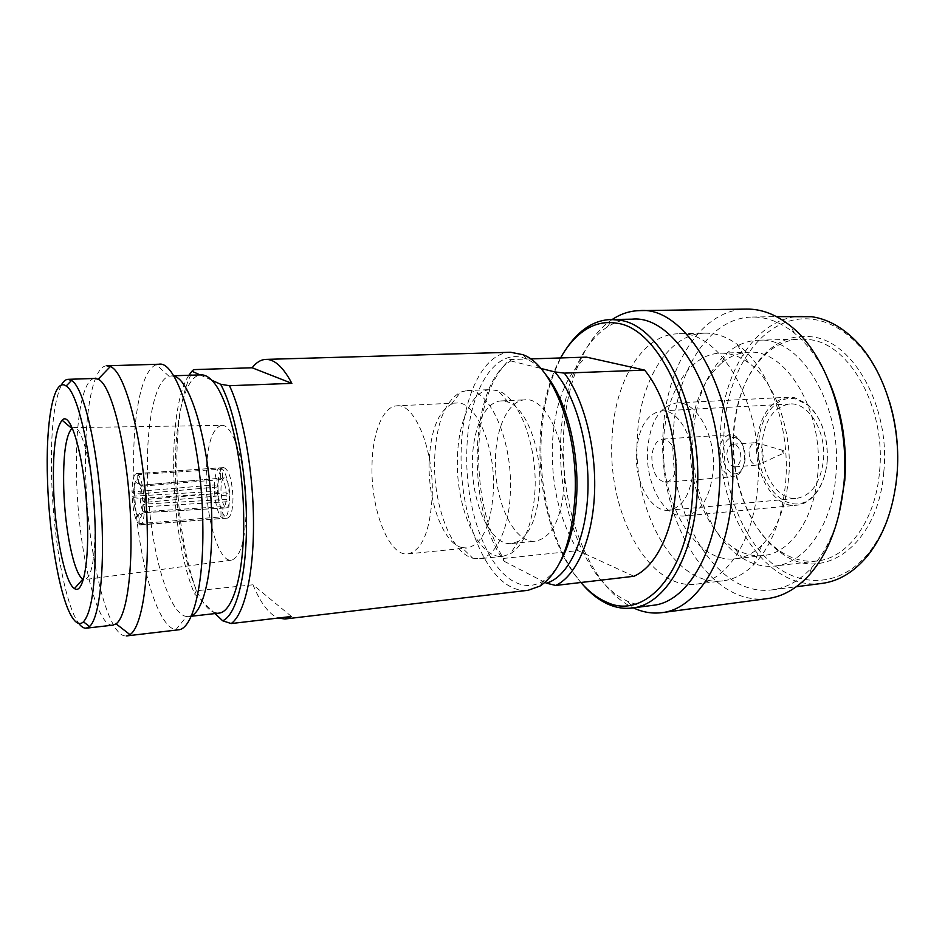 <?xml version="1.0" encoding="UTF-8"?>
<svg xmlns="http://www.w3.org/2000/svg" width="945" height="945" viewBox="0 0 945 945"><rect width="100%" height="100%" fill="white"/><g stroke="black" fill="none" stroke-linecap="round" stroke-linejoin="round"><path stroke-width="0.71" stroke-dasharray="4.72 3.54" d="M509.792 359.572L510.796 360.919C468.625 385.17 465.838 509.65 504.205 561.295L503.283 558.46C486.226 528.326 478.016 492.109 478.654 449.785C480.332 407.555 490.715 377.492 509.792 359.572L530.464 358.911M503.283 558.46L577.95 550.604C559.865 521.451 551.325 486.262 552.329 445.036C554.455 403.917 565.807 374.61 586.384 357.127M580.88 582.498C553.782 551.596 537.977 494.2 540.138 440.866C541.461 408.453 548.265 380.811 560.574 357.954M582.51 584.329C554.963 552.731 538.945 494.448 541.154 440.276C542.654 404.212 550.711 374.185 565.323 350.229M895.718 486.013C891.359 513.537 882.252 535.945 868.396 553.25C839.573 588.534 797.627 588.144 767.848 559.629C737.927 530.995 721.094 478.737 724.165 429.349C727.284 366.424 766.064 312.382 813.421 319.41C827.123 321.335 840.199 327.939 852.673 339.208C868.916 354.304 881.189 375.153 889.528 401.743M883.811 471.732C890.568 406.976 853.063 340.968 812.109 336.869C795.265 334.636 780.133 339.68 766.714 351.989C747.389 371.09 736.438 397.739 733.875 431.924C730.414 480.072 749.834 531.87 781.491 553.168C821.678 583.975 878.307 546.198 883.811 471.732M879.571 471.366C886.126 408.228 849.685 343.791 809.759 339.657L800.687 339.054C787.681 339.598 775.951 344.689 765.485 354.316C746.597 372.956 735.895 399.014 733.391 432.467C730.001 479.587 749.019 530.287 779.92 551.041C791.686 559.038 804.041 562.358 816.988 560.999C847.63 558.2 875.661 520.86 879.571 471.366M827.288 460.806C828.245 436.33 821.666 417.69 807.55 404.897L795.725 399.014C777.203 394.549 760.17 415.552 758.705 442.343C754.287 484.525 790.752 521.817 814.153 494.861C821.583 486.557 825.954 475.205 827.288 460.806M827.135 461.148C828.115 435.999 821.359 416.863 806.876 403.751L794.757 397.715L788.567 397.207C770.376 400.361 759.792 415.363 756.839 442.189C753.98 474.567 774.179 508.091 796.493 505.244C802.801 504.606 808.518 501.559 813.657 496.09C821.288 487.585 825.776 475.937 827.135 461.148M734.997 437.547L737.643 438.787C742.864 442.981 745.369 449.655 745.144 458.809C744.684 464.456 742.983 468.696 740.053 471.543C732.529 479.139 721.437 466.523 722.748 452.336C724.071 441.752 728.158 436.814 734.997 437.547M732.942 434.96L735.978 436.389C742.002 441.197 744.884 448.899 744.636 459.483C744.093 466.003 742.132 470.893 738.754 474.166L733.367 476.682C724.012 475.288 719.18 467.066 718.885 452.005C719.972 441.658 723.764 435.881 730.284 434.688L732.942 434.96M676.455 464.621C675.415 475.17 671.86 481.04 665.788 482.21C656.858 480.733 652.204 472.264 651.826 456.813C652.806 446.182 656.409 440.276 662.622 439.082C671.458 440.571 676.077 449.088 676.455 464.621M783.535 453.234L782.436 451.663L783.334 450.552L784.185 452.135L783.535 453.234L757.878 464.94C760.89 463.806 762.65 460.794 763.17 455.903C763.135 448.568 760.819 444.174 756.248 442.721L755.315 442.685C751.759 443.323 749.68 446.406 749.066 451.934C749.22 459.979 751.854 464.373 756.957 465.105L757.878 464.94M733.06 444.209C729.564 444.859 727.508 447.965 726.918 453.541C727.083 461.656 729.682 466.098 734.726 466.842C738.175 466.204 740.207 463.109 740.821 457.569C740.656 449.418 738.069 444.977 733.06 444.209L755.315 442.685M668.836 510.253C650.963 512.592 634.438 481.655 636.481 451.934C638.643 427.364 646.994 413.686 661.547 410.898C678.545 408.89 695.567 439.519 693.24 469.948C690.736 494.117 682.609 507.559 668.836 510.253L796.647 498.358C777.215 500.815 759.52 471.567 762.048 443.24C764.659 419.828 773.884 406.752 789.725 403.987C808.199 401.979 826.32 430.896 823.497 459.79C820.567 482.765 811.613 495.617 796.647 498.358M684.995 515.946C664.229 518.663 645.187 483.45 647.573 449.702C650.077 421.706 659.787 406.114 676.703 402.913C696.3 400.645 715.991 435.444 713.227 470.102C710.274 497.578 700.871 512.851 684.995 515.946L796.493 505.244M677.955 333.798C641.69 334.317 614.167 382.843 612.029 438.657C607.222 512.013 648.424 590.767 696.335 584.128C726.634 581.411 754.334 539.89 757.819 483.97C764.529 406.137 720.114 329.368 677.955 333.798L704.757 333.16C715.519 332.912 726.162 336.503 736.698 343.968C767.907 365.231 790.386 425.604 785.708 481.584C782.306 519.006 771.392 546.978 752.964 565.488C743.632 574.406 733.627 579.521 722.949 580.844C674.151 587.601 632.264 509.721 637.343 437.051C639.647 381.756 667.832 333.703 704.757 333.16M761.729 545.336C753.626 553.179 744.884 557.656 735.482 558.755C694.788 564.283 659.22 499.881 663.709 439.177C665.8 393.203 689.708 353.808 720.397 353.182C729.847 352.898 739.155 356.041 748.31 362.62C774.333 380.705 792.666 430.129 788.839 475.949C786.063 506.614 777.026 529.743 761.729 545.336L752.964 565.488M721.177 363.412C703.056 380.055 692.85 404.72 690.535 437.44C687.535 482.493 706.021 531.055 734.773 548.513C743.987 554.219 753.519 556.558 763.383 555.542C790.256 553.25 814.625 518.935 817.815 473.528C823.851 410.662 785.697 348.492 748.452 352.284C738.553 352.721 729.457 356.419 721.177 363.412L727.154 352.934C736.616 344.901 747.034 340.649 758.422 340.212C799.99 336.101 842.822 405.098 835.912 475.075C832.238 525.467 804.904 563.35 775.006 566.031L816.988 560.999M734.773 548.513L742.215 558.011C710.144 538.319 689.779 484.738 693.098 435.054C695.638 398.967 706.99 371.598 727.154 352.934M742.215 558.011C752.74 564.578 763.666 567.26 775.006 566.031M829.131 381.615C819.858 360.683 808.27 344.523 794.402 333.136C780.664 322.162 766.608 316.799 752.232 317.047C709.022 317.496 676.171 371.066 673.36 432.019C667.3 511.93 715.318 597.854 772.266 589.845C786.512 588.003 799.635 580.643 811.637 567.78C823.697 554.491 832.793 536.807 838.912 514.741M821.996 583.408C763.383 591.653 714.066 507.571 720.645 429.077C723.775 369.212 757.902 316.622 802.376 316.162M767.742 598.563C707.403 607.103 656.881 515.781 663.177 431.215C666.06 366.589 700.623 309.464 746.491 309.086M612.206 319.516C583.573 338.475 565.358 385.914 563.421 437.381C559.901 509.26 589.538 587.542 633.374 607.859M653.03 605.308C644.348 606.371 635.796 604.977 627.374 601.126C585.841 582.581 557.361 507.784 560.716 439.059C562.547 389.777 580.017 344.571 607.245 327.053C615.018 322.021 623.275 319.386 632.016 319.174M633.882 576.273L577.95 550.604M510.796 360.919L540.847 368.432M544.993 582.427L504.205 561.295M495.499 457.947C496.243 426.455 508.871 400.255 525.172 399.806C545.466 397.172 566.705 440.961 564.295 484.466C561.566 518.734 551.974 537.634 535.543 541.154C513.796 544.131 493.585 499.846 495.499 457.947M518.403 541.367L511.753 543.529C490.502 546.458 470.669 501.748 472.441 459.518C473.102 427.754 485.364 401.353 501.287 400.916L508.174 402.097C525.94 407.862 541.579 448.19 539.725 486.415C537.953 514.966 530.842 533.287 518.403 541.367L510.241 553.924C524.676 544.722 532.945 523.329 535.024 489.723C537.185 444.658 518.793 397.243 498.263 390.864L490.679 389.588C472.181 390.037 458.112 421.116 457.439 458.183C455.49 507.359 478.276 559.7 502.929 556.286L510.241 553.924M397.018 405.818C414.654 403.208 433.802 449.359 432.243 494.979C430.294 530.889 422.167 550.533 407.886 553.912C388.974 556.617 370.889 510.04 371.999 466.334C372.236 433.448 382.831 406.161 397.018 405.818L456.376 403.031L451.356 404.2C437.795 412.008 430.388 431.428 429.136 462.459C427.908 501.382 443.359 543.34 461.892 547.58L472.795 558.212C450.978 552.896 433.141 504.5 434.594 459.719C436.035 423.974 444.705 401.436 460.593 392.08L466.842 390.604C489.014 387.58 512.781 439.791 510.371 491.707C509.32 529.448 495.334 557.739 479.186 558.767L502.929 556.286M472.795 558.212L479.186 558.767M461.892 547.58L467.019 548.005C482.328 544.556 491.152 525.255 493.479 490.101C495.44 445.461 475.288 400.408 456.376 403.031M142.6 485.116L142.494 485.128C139.482 485.068 137.734 483.497 137.261 480.391L137.119 473.717L136.399 473.587C133.635 474.508 132.182 480.639 132.028 491.955L133.777 493.408L139.978 493.904L217.492 486.982L214.48 484.939L214.539 491.376C215.318 503.496 217.48 512.013 221.024 516.915L223.788 518.439C226.93 517.647 228.773 512.025 229.316 501.582L144.514 506.815L142.825 505.374C142.435 504.689 143.734 504.217 146.735 503.968L226.162 499.397L229.316 501.582L229.363 498.31L229.269 494.956L226.103 492.806L146.64 499.444C143.675 499.763 142.376 500.271 142.742 500.98L144.431 502.397L229.269 494.956C228.442 482.363 226.209 473.74 222.571 469.086L138.194 474.567L138.336 481.253C138.785 484.348 140.545 485.931 143.628 486.025L222.654 479.434L222.571 469.086L220.598 467.846L220.693 478.146L142.459 485.104C141.065 485.494 140.262 488.423 140.073 493.892M144.254 512.651L140.734 514.21L144.148 512.651L222.937 508.115C224.65 507.737 225.725 504.831 226.162 499.397L226.103 492.806C225.571 486.628 224.426 482.174 222.654 479.434L220.74 478.146C218.968 478.595 217.905 481.548 217.492 486.982L217.551 493.455L140.167 498.358L133.859 497.708L132.123 496.255C132.891 509.556 134.899 518.71 138.147 523.731L138.171 515.828C139.045 513.348 140.663 511.966 143.026 511.682L220.929 506.721L221.024 516.915L138.147 523.731M545.56 374.362C539.5 366.991 533.204 361.9 526.672 359.124C494.814 344.996 467.657 392.659 466.818 451.403C464.893 506.626 485.47 566.74 514.068 581.659C523.837 586.904 533.476 586.739 542.973 581.175C549.033 577.466 554.514 571.524 559.44 563.338M510.631 352.272C482.741 352.745 462.14 398.14 461.172 450.907C459.235 508.233 480.426 570.662 510.005 586.396C515.982 589.668 522.018 590.968 528.101 590.294M61.283 385.147C53.57 402.346 50.368 433.944 51.68 479.954C53.463 539.359 65.252 605.178 78.577 623.133L78.778 623.405M291.473 616.483L252.988 584.79L196.347 590.743C184.381 556.534 177.884 516.041 176.833 469.24C176.408 422.533 182.007 389.328 193.619 369.625M252.988 584.79C260.548 603.005 268.912 614.096 278.09 618.054M200.045 374.893L211.668 380.173M217.976 487.856C218.85 505.894 221.969 515.982 227.355 518.143C230.923 517.057 232.801 510.347 232.99 498.039C232.092 479.812 228.973 469.653 223.646 467.574C219.996 468.755 218.106 475.512 217.976 487.856M132.123 496.255L214.539 491.376L217.551 493.455C218.071 499.503 219.193 503.921 220.929 506.721L222.89 508.115L222.973 518.344L139.234 524.711L139.092 518.108L140.734 514.222M144.431 502.397C143.605 488.565 141.526 479.292 138.194 474.567M139.234 524.711L140.167 524.947C142.872 524.097 144.313 518.061 144.514 506.815M137.119 473.717L220.067 467.81C216.83 468.661 214.976 474.378 214.48 484.939L132.028 491.955M226.516 507.831C228.631 507.181 229.741 503.201 229.848 495.912C229.328 485.139 227.473 479.139 224.308 477.898C222.158 478.583 221.047 482.576 220.965 489.888C221.484 500.59 223.327 506.567 226.516 507.831L144.479 512.662C145.837 512.273 146.629 509.379 146.829 503.957M221.354 425.38C211.467 428.735 206.412 446.89 206.187 479.859C206.258 519.561 218.968 562.133 231.253 560.22C240.632 557.515 245.629 539.784 246.232 507.028C246.385 465.542 232.919 423.147 221.354 425.38L73.734 427.601C82.439 425.073 93.945 473.244 94.937 520.222C95.327 557.231 91.984 577.017 84.885 579.592L83.361 579.309M72.257 428.109L73.734 427.601M112.951 625.141C96.213 627.764 78.234 549.364 76.592 478.324C74.82 424.399 82.191 378.543 94.831 378.437M106.809 365.786C92.326 365.916 83.869 416.497 85.735 475.441C87.412 552.908 107.506 638.785 126.642 635.914M173.526 375.791L168.978 376.216C154.921 380.209 146.31 423.502 147.444 473.693C148.27 540.587 167.064 614.262 186.626 616.506L175.805 629.748C154.791 626.417 134.816 545.478 133.741 472.335C132.406 417.418 141.325 369.613 156.338 364.699L158.866 364.238M175.805 629.748L178.369 629.831M186.626 616.506L191.398 615.786M171.08 375.874L173.809 376.24M188.882 375.271C165.812 409.48 169.876 537.611 194.753 594.181L202.75 601.811C206.412 607.375 210.133 610.931 213.936 612.466L202.75 601.811C187.405 578.765 176.148 522.833 175.522 471.862C174.541 420.749 184.535 376.972 200.163 374.952L201.202 374.858M215.082 613.553L213.936 612.466L218.697 613.151M194.753 594.181L196.347 590.743M140.167 498.358C140.616 504.583 141.608 509.024 143.132 511.67M146.747 499.432C146.286 493.066 145.27 488.6 143.723 486.013M138.336 481.253C140.651 484.785 142.116 491.365 142.742 500.98M142.825 505.374C142.577 514.222 141.325 518.462 139.092 518.108M138.017 517.151C135.749 513.466 134.308 506.957 133.718 497.613M133.623 493.302C133.836 484.608 135.052 480.308 137.261 480.391M852.673 339.208L851.563 336.857M807.55 404.897L806.876 403.751M737.643 438.787L735.978 436.389M665.788 482.21L733.367 476.682M740.053 471.543L738.754 474.166M783.334 450.552L756.248 442.721M734.726 466.842L756.957 465.105M662.622 439.082L730.284 434.688M661.547 410.898L789.725 403.987M676.703 402.913L788.567 397.207M814.153 494.861L813.657 496.09M696.335 584.128L722.949 580.844M748.31 362.62L736.698 343.968M735.482 558.755L763.383 555.542M720.397 353.182L748.452 352.284M758.422 340.212L800.687 339.054M765.485 354.316L766.714 351.989M779.92 551.041L781.491 553.168M772.266 589.845L796.34 586.727M868.396 553.25L867.628 555.743M752.232 317.047L776.506 316.622M794.402 333.136L790.433 325.871M811.637 567.78L808.766 575.54M607.245 327.053L612.466 319.516M627.374 601.126L633.634 607.824M501.287 400.916L525.172 399.806M511.753 543.529L535.543 541.154M508.174 402.097L498.263 390.864M466.842 390.604L490.679 389.588M451.356 404.2L460.593 392.08M407.886 553.912L467.019 548.005M133.777 493.408C135.088 478.749 135.537 484.431 136.151 482.741C137.639 482.611 135.714 483.816 142.341 485.116L202.974 479.717M526.672 359.124L522.975 354.706M227.355 518.143L140.167 524.947M133.859 497.708C134.426 507.028 135.856 513.064 138.171 515.828M223.646 467.574L136.399 473.587M224.308 477.898L220.74 478.146M231.253 560.22L84.885 579.592M168.978 376.216L156.338 364.699M191.185 616.27L188.752 616.542M542.973 581.175L539.973 586.077"/><path stroke-width="1.42" d="M560.574 357.954C567.732 345.114 576.273 335.569 586.207 329.309C595.681 323.473 605.757 321.43 616.435 323.178C658.074 327.289 698.78 410.921 692.685 493.03C688.574 573.367 644.36 620.971 606.229 601.965C597.181 598.008 588.735 591.523 580.88 582.498M565.323 350.229C571.938 339.834 579.557 331.931 588.18 326.521C595.385 322.068 603.005 319.741 611.037 319.54L619.081 320.166C661.689 324.17 703.458 409.539 697.174 493.444C693.665 557.916 664.229 605.072 632.217 608.013C624.243 608.982 616.364 607.8 608.58 604.434C599.272 600.347 590.578 593.637 582.51 584.329M889.528 401.743C896.628 425.581 899.108 450.068 896.994 475.229L895.718 486.013M776.506 316.622L811.495 316.705C825.457 318.63 838.817 325.352 851.563 336.857C882.453 364.333 902.109 422.474 896.876 475.973C893.533 508.894 883.788 535.472 867.628 555.743C854.115 571.961 838.9 581.187 821.996 583.408L796.34 586.727M838.912 514.741L844.783 480.532C847.311 445.166 842.089 412.197 829.131 381.615M746.491 309.086C761.434 308.873 776.081 314.461 790.433 325.871C825.587 353.182 849.697 420.608 844.015 482.8C840.129 522.727 828.375 553.652 808.766 575.54C796.233 588.924 782.554 596.59 767.742 598.563L661.772 612.655C696.217 609.348 728.099 560.113 732.103 492.688C739.805 398.27 687.783 305.53 639.6 310.621L746.491 309.086M633.374 607.859L633.882 608.096C643.025 612.313 652.322 613.837 661.772 612.655M612.206 319.516L612.667 319.209C621.101 313.705 630.079 310.834 639.6 310.621M611.037 319.54L632.016 319.174C677.447 314.272 726.315 402.18 719.192 491.518C715.53 555.436 685.574 602.296 653.03 605.308L632.217 608.013M530.464 358.911L586.384 357.127L644.608 370.109C665.374 395.14 678.498 442.945 675.911 487.289C673.336 531.669 655.736 566.905 633.882 576.273L555.707 585.451L546.423 583.159C567.827 577.147 585.699 540.942 587.814 493.526C589.999 446.158 575.682 395.199 554.691 371.893L564.319 373.121L644.608 370.109M564.319 373.121C583.951 399.003 596.614 448.414 594.488 494.152C592.385 539.926 576.096 576.06 555.707 585.451M540.847 368.432L554.691 371.893M546.423 583.159L544.993 582.427M73.143 618.762C76.758 623.783 80.207 624.822 83.467 621.845C92.067 611.793 96.012 581.541 95.268 531.102C93.791 463.711 78.778 392.612 66.15 386.009C53.251 376.417 45.36 423.525 47.545 481.218C49.305 538.402 60.563 601.717 73.143 618.762M78.778 623.405C81.317 626.818 83.798 628.413 86.231 628.177L89.539 626.511C98.044 619.412 103.655 581.423 102.284 531.893C100.808 461.373 84.873 387.107 71.477 380.504L67.957 379.335C65.524 379.465 63.291 381.402 61.283 385.147M278.09 618.054L284.917 618.999L528.101 590.294L539.973 586.077C560.172 572.457 571.867 542.359 575.056 495.794C578.505 432.089 552.293 365.077 522.975 354.706L510.631 352.272L265.864 359.395C260.891 359.62 256.308 362.407 252.126 367.77L193.619 369.625L191.941 371.22L200.045 374.893M284.917 618.999L291.473 616.483L231.182 623.558C244.176 614.652 253.815 574.525 253.484 522.892C253.461 471.555 243.243 414.713 229.47 385.714L291.863 383.363C283.264 367.192 274.593 359.206 265.864 359.395M559.44 563.338C569.469 546.139 575.233 523.176 576.733 494.459C579.001 448.45 565.535 398.128 545.56 374.362M191.185 616.27L218.697 613.151C232.706 612.573 244.164 573.851 243.692 520.152C243.739 460.38 228.288 395.766 211.668 380.173L220.634 384.249L229.47 385.714M252.126 367.77L291.863 383.363M72.257 428.109L71.832 428.416C65.689 435.68 62.984 455.726 63.74 488.577C64.839 529.566 73.993 574.454 82.888 579.061L83.361 579.309M87.507 522.987C86.255 465.389 71.537 409.102 62.122 420.23C55.507 428.546 52.66 450.978 53.57 487.514C54.857 533.051 64.792 583.065 74.478 588.581C82.534 594.665 88.842 565.854 87.507 522.987M67.957 379.335L94.831 378.437L98.115 379.276C112.632 384.509 129.737 458.691 130.882 529.519C132.064 579.474 125.52 617.522 116.07 623.83L129.949 634.615C140.77 628.094 148.471 586.491 147.29 531.373C146.227 453.139 126.736 371.586 110.27 366.589L106.809 365.786L158.866 364.238C178.085 359.821 202.525 443.488 202.844 526.708C203.707 586.632 192.402 629.346 178.369 629.831L126.642 635.914L129.949 634.615M86.231 628.177L112.951 625.141L116.07 623.83M191.398 615.786C203.376 611.025 212.436 573.131 211.798 522.798C211.609 451.982 191.41 378.709 173.809 376.24M211.668 380.173C208.089 376.512 204.592 374.74 201.202 374.858L173.526 375.791M191.941 371.22L188.882 375.271M231.182 623.558L222.642 620.77C236.297 615.278 246.751 575.54 246.491 522.136C246.291 468.791 235.092 410.791 220.634 384.249M222.642 620.77L215.082 613.553M586.207 329.309L588.18 326.521M606.229 601.965L608.58 604.434M83.467 621.845L89.539 626.511M71.832 428.416L62.122 420.23M82.888 579.061L74.478 588.581M66.15 386.009L71.477 380.504M98.115 379.276L110.27 366.589"/></g></svg>
